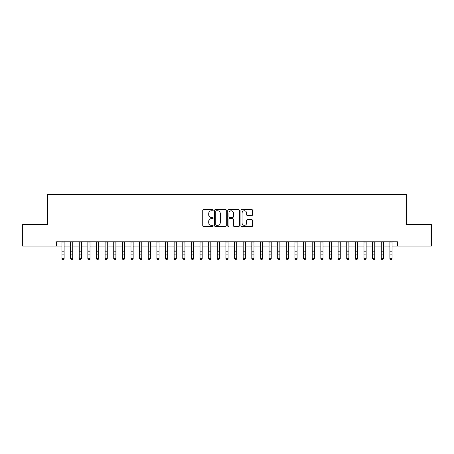 <?xml version="1.0" encoding="UTF-8"?>
<svg xmlns="http://www.w3.org/2000/svg" width="454" height="454" viewBox="0 0 454 454"><rect width="100%" height="100%" fill="white"/><g stroke="black" fill="none" stroke-linecap="round" stroke-linejoin="round"><path stroke-width="0.68" d="M213.193 210.179A0.59 0.59 0 0 0 212.603 209.583L203.602 209.583A0.846 0.846 0 0 0 202.756 210.429L202.756 225.678A0.846 0.846 0 0 0 203.602 226.523L212.603 226.523A0.59 0.59 0 0 0 213.193 225.933A0.59 0.59 0 0 0 212.603 225.337L211.433 225.337A2.713 2.713 0 0 1 208.727 222.63L208.727 221.359A2.713 2.713 0 0 1 211.433 218.646L212.603 218.646A0.59 0.59 0 0 0 213.193 218.056A0.59 0.59 0 0 0 212.603 217.46L211.433 217.46A2.713 2.713 0 0 1 208.727 214.753L208.727 213.482A2.713 2.713 0 0 1 211.433 210.769L212.603 210.769A0.59 0.59 0 0 0 213.193 210.179M251.754 215.554A0.846 0.846 0 0 0 252.6 214.708L252.6 210.429A0.846 0.846 0 0 0 251.754 209.583L241.761 209.583A0.846 0.846 0 0 0 240.915 210.429L240.915 225.678A0.846 0.846 0 0 0 241.761 226.523L251.754 226.523A0.846 0.846 0 0 0 252.6 225.678L252.6 220.508A0.846 0.846 0 0 0 251.754 219.662L247.475 219.662A0.846 0.846 0 0 0 246.63 220.508L246.63 223.073A2.264 2.264 0 0 1 244.366 225.337A2.264 2.264 0 0 1 242.096 223.073L242.096 213.034A2.264 2.264 0 0 1 244.366 210.769A2.264 2.264 0 0 1 246.63 213.034L246.63 214.708A0.846 0.846 0 0 0 247.475 215.554L251.754 215.554M56.568 246.102L22.7 246.102L22.7 224.526L47.511 224.526L47.511 194.323L406.489 194.323L406.489 224.526L431.3 224.526L431.3 246.102L397.432 246.102L397.432 241.783L56.568 241.783L56.568 246.102L61.965 246.102M226.257 210.429A0.846 0.846 0 0 0 225.411 209.583L215.417 209.583A0.846 0.846 0 0 0 214.572 210.429L214.572 225.678A0.846 0.846 0 0 0 215.417 226.523L225.411 226.523A0.846 0.846 0 0 0 226.257 225.678L226.257 210.429M228.589 209.583L238.583 209.583A0.846 0.846 0 0 1 239.428 210.429L239.428 225.678A0.846 0.846 0 0 1 238.583 226.523L234.304 226.523A0.846 0.846 0 0 1 233.458 225.678L233.458 219.492A0.846 0.846 0 0 0 232.613 218.646L229.775 218.646A0.846 0.846 0 0 0 228.929 219.492L228.929 225.933A0.59 0.59 0 0 1 228.334 226.523A0.59 0.59 0 0 1 227.743 225.933L227.743 210.429A0.846 0.846 0 0 1 228.589 209.583M64.122 246.102L70.591 246.102M72.748 246.102L79.223 246.102M81.38 246.102L87.849 246.102M90.011 246.102L96.481 246.102M98.637 246.102L105.112 246.102M107.269 246.102L113.738 246.102M115.895 246.102L122.37 246.102M124.527 246.102L130.996 246.102M133.158 246.102L139.628 246.102M141.784 246.102L148.259 246.102M150.416 246.102L156.885 246.102M159.042 246.102L165.517 246.102M167.674 246.102L174.143 246.102M176.305 246.102L182.775 246.102M184.931 246.102L191.406 246.102M193.563 246.102L200.032 246.102M202.189 246.102L208.664 246.102M210.821 246.102L217.29 246.102M219.447 246.102L225.922 246.102M228.078 246.102L234.553 246.102M236.71 246.102L243.179 246.102M245.336 246.102L251.811 246.102M253.968 246.102L260.437 246.102M262.594 246.102L269.069 246.102M271.225 246.102L277.695 246.102M279.857 246.102L286.326 246.102M288.483 246.102L294.958 246.102M297.115 246.102L303.584 246.102M305.741 246.102L312.216 246.102M314.372 246.102L320.842 246.102M323.004 246.102L329.473 246.102M331.63 246.102L338.105 246.102M340.262 246.102L346.731 246.102M348.888 246.102L355.363 246.102M357.519 246.102L363.989 246.102M366.151 246.102L372.62 246.102M374.777 246.102L381.252 246.102M383.409 246.102L389.878 246.102M392.035 246.102L397.432 246.102M216.348 210.769A0.59 0.59 0 0 0 215.758 211.365L215.758 224.747A0.59 0.59 0 0 0 216.348 225.337L217.579 225.337A2.713 2.713 0 0 0 220.286 222.63L220.286 213.482A2.713 2.713 0 0 0 217.579 210.769L216.348 210.769M233.458 213.079A2.264 2.264 0 0 0 231.194 210.815A2.264 2.264 0 0 0 228.929 213.079L228.929 216.615A0.846 0.846 0 0 0 229.775 217.46L232.613 217.46A0.846 0.846 0 0 0 233.458 216.615L233.458 213.079M64.122 241.783L64.122 258.729L63.475 259.677L62.612 259.484L63.475 259.677M61.965 241.783L61.965 258.247L64.122 258.247L63.475 259.484M62.612 259.677L61.965 258.729L61.965 258.247L62.612 259.484M72.748 241.783L72.748 258.729L72.101 259.677L71.238 259.484L72.101 259.677M70.591 241.783L70.591 258.247L72.748 258.247L72.101 259.484M71.238 259.677L70.591 258.729L70.591 258.247L71.238 259.484M81.38 241.783L81.38 258.729L80.733 259.677L79.87 259.484L80.733 259.677M79.223 241.783L79.223 258.247L81.38 258.247L80.733 259.484M79.87 259.677L79.223 258.729L79.223 258.247L79.87 259.484M90.011 241.783L90.011 258.729L89.364 259.677L88.502 259.484L89.364 259.677M87.849 241.783L87.849 258.247L90.011 258.247L89.364 259.484M88.502 259.677L87.849 258.729L87.849 258.247L88.502 259.484M98.637 241.783L98.637 258.729L97.99 259.677L97.128 259.484L97.99 259.677M96.481 241.783L96.481 258.247L98.637 258.247L97.99 259.484M97.128 259.677L96.481 258.729L96.481 258.247L97.128 259.484M107.269 241.783L107.269 258.729L106.622 259.677L105.759 259.484L106.622 259.677M105.112 241.783L105.112 258.247L107.269 258.247L106.622 259.484M105.759 259.677L105.112 258.729L105.112 258.247L105.759 259.484M115.895 241.783L115.895 258.729L115.248 259.677L114.385 259.484L115.248 259.677M113.738 241.783L113.738 258.247L115.895 258.247L115.248 259.484M114.385 259.677L113.738 258.729L113.738 258.247L114.385 259.484M124.527 241.783L124.527 258.729L123.88 259.677L123.017 259.484L123.88 259.677M122.37 241.783L122.37 258.247L124.527 258.247L123.88 259.484M123.017 259.677L122.37 258.729L122.37 258.247L123.017 259.484M133.158 241.783L133.158 258.729L132.511 259.677L131.643 259.484L132.511 259.677M130.996 241.783L130.996 258.247L133.158 258.247L132.511 259.484M131.643 259.677L130.996 258.729L130.996 258.247L131.643 259.484M141.784 241.783L141.784 258.729L141.137 259.677L140.275 259.484L141.137 259.677M139.628 241.783L139.628 258.247L141.784 258.247L141.137 259.484M140.275 259.677L139.628 258.729L139.628 258.247L140.275 259.484M150.416 241.783L150.416 258.729L149.769 259.677L148.906 259.484L149.769 259.677M148.259 241.783L148.259 258.247L150.416 258.247L149.769 259.484M148.906 259.677L148.259 258.729L148.259 258.247L148.906 259.484M159.042 241.783L159.042 258.729L158.395 259.677L157.532 259.484L158.395 259.677M156.885 241.783L156.885 258.247L159.042 258.247L158.395 259.484M157.532 259.677L156.885 258.729L156.885 258.247L157.532 259.484M167.674 241.783L167.674 258.729L167.027 259.677L166.164 259.484L167.027 259.677M165.517 241.783L165.517 258.247L167.674 258.247L167.027 259.484M166.164 259.677L165.517 258.729L165.517 258.247L166.164 259.484M176.305 241.783L176.305 258.729L175.653 259.677L174.79 259.484L175.653 259.677M174.143 241.783L174.143 258.247L176.305 258.247L175.653 259.484M174.79 259.677L174.143 258.729L174.143 258.247L174.79 259.484M184.931 241.783L184.931 258.729L184.284 259.677L183.422 259.484L184.284 259.677M182.775 241.783L182.775 258.247L184.931 258.247L184.284 259.484M183.422 259.677L182.775 258.729L182.775 258.247L183.422 259.484M193.563 241.783L193.563 258.729L192.916 259.677L192.053 259.484L192.916 259.677M191.406 241.783L191.406 258.247L193.563 258.247L192.916 259.484M192.053 259.677L191.406 258.729L191.406 258.247L192.053 259.484M202.189 241.783L202.189 258.729L201.542 259.677L200.679 259.484L201.542 259.677M200.032 241.783L200.032 258.247L202.189 258.247L201.542 259.484M200.679 259.677L200.032 258.729L200.032 258.247L200.679 259.484M210.821 241.783L210.821 258.729L210.174 259.677L209.311 259.484L210.174 259.677M208.664 241.783L208.664 258.247L210.821 258.247L210.174 259.484M209.311 259.677L208.664 258.729L208.664 258.247L209.311 259.484M219.447 241.783L219.447 258.729L218.8 259.677L217.937 259.484L218.8 259.677M217.29 241.783L217.29 258.247L219.447 258.247L218.8 259.484M217.937 259.677L217.29 258.729L217.29 258.247L217.937 259.484M228.078 241.783L228.078 258.729L227.431 259.677L226.569 259.484L227.431 259.677M225.922 241.783L225.922 258.247L228.078 258.247L227.431 259.484M226.569 259.677L225.922 258.729L225.922 258.247L226.569 259.484M236.71 241.783L236.71 258.729L236.063 259.677L235.2 259.484L236.063 259.677M234.553 241.783L234.553 258.247L236.71 258.247L236.063 259.484M235.2 259.677L234.553 258.729L234.553 258.247L235.2 259.484M245.336 241.783L245.336 258.729L244.689 259.677L243.826 259.484L244.689 259.677M243.179 241.783L243.179 258.247L245.336 258.247L244.689 259.484M243.826 259.677L243.179 258.729L243.179 258.247L243.826 259.484M253.968 241.783L253.968 258.729L253.321 259.677L252.458 259.484L253.321 259.677M251.811 241.783L251.811 258.247L253.968 258.247L253.321 259.484M252.458 259.677L251.811 258.729L251.811 258.247L252.458 259.484M262.594 241.783L262.594 258.729L261.947 259.677L261.084 259.484L261.947 259.677M260.437 241.783L260.437 258.247L262.594 258.247L261.947 259.484M261.084 259.677L260.437 258.729L260.437 258.247L261.084 259.484M271.225 241.783L271.225 258.729L270.578 259.677L269.716 259.484L270.578 259.677M269.069 241.783L269.069 258.247L271.225 258.247L270.578 259.484M269.716 259.677L269.069 258.729L269.069 258.247L269.716 259.484M279.857 241.783L279.857 258.729L279.21 259.677L278.347 259.484L279.21 259.677M277.695 241.783L277.695 258.247L279.857 258.247L279.21 259.484M278.347 259.677L277.695 258.729L277.695 258.247L278.347 259.484M288.483 241.783L288.483 258.729L287.836 259.677L286.973 259.484L287.836 259.677M286.326 241.783L286.326 258.247L288.483 258.247L287.836 259.484M286.973 259.677L286.326 258.729L286.326 258.247L286.973 259.484M297.115 241.783L297.115 258.729L296.468 259.677L295.605 259.484L296.468 259.677M294.958 241.783L294.958 258.247L297.115 258.247L296.468 259.484M295.605 259.677L294.958 258.729L294.958 258.247L295.605 259.484M305.741 241.783L305.741 258.729L305.094 259.677L304.231 259.484L305.094 259.677M303.584 241.783L303.584 258.247L305.741 258.247L305.094 259.484M304.231 259.677L303.584 258.729L303.584 258.247L304.231 259.484M314.372 241.783L314.372 258.729L313.725 259.677L312.863 259.484L313.725 259.677M312.216 241.783L312.216 258.247L314.372 258.247L313.725 259.484M312.863 259.677L312.216 258.729L312.216 258.247L312.863 259.484M323.004 241.783L323.004 258.729L322.357 259.677L321.489 259.484L322.357 259.677M320.842 241.783L320.842 258.247L323.004 258.247L322.357 259.484M321.489 259.677L320.842 258.729L320.842 258.247L321.489 259.484M331.63 241.783L331.63 258.729L330.983 259.677L330.12 259.484L330.983 259.677M329.473 241.783L329.473 258.247L331.63 258.247L330.983 259.484M330.12 259.677L329.473 258.729L329.473 258.247L330.12 259.484M340.262 241.783L340.262 258.729L339.615 259.677L338.752 259.484L339.615 259.677M338.105 241.783L338.105 258.247L340.262 258.247L339.615 259.484M338.752 259.677L338.105 258.729L338.105 258.247L338.752 259.484M348.888 241.783L348.888 258.729L348.241 259.677L347.378 259.484L348.241 259.677M346.731 241.783L346.731 258.247L348.888 258.247L348.241 259.484M347.378 259.677L346.731 258.729L346.731 258.247L347.378 259.484M357.519 241.783L357.519 258.729L356.872 259.677L356.01 259.484L356.872 259.677M355.363 241.783L355.363 258.247L357.519 258.247L356.872 259.484M356.01 259.677L355.363 258.729L355.363 258.247L356.01 259.484M366.151 241.783L366.151 258.729L365.498 259.677L364.636 259.484L365.498 259.677M363.989 241.783L363.989 258.247L366.151 258.247L365.498 259.484M364.636 259.677L363.989 258.729L363.989 258.247L364.636 259.484M374.777 241.783L374.777 258.729L374.13 259.677L373.267 259.484L374.13 259.677M372.62 241.783L372.62 258.247L374.777 258.247L374.13 259.484M373.267 259.677L372.62 258.729L372.62 258.247L373.267 259.484M383.409 241.783L383.409 258.729L382.762 259.677L381.899 259.484L382.762 259.677M381.252 241.783L381.252 258.247L383.409 258.247L382.762 259.484M381.899 259.677L381.252 258.729L381.252 258.247L381.899 259.484M392.035 241.783L392.035 258.729L391.388 259.677L390.525 259.484L391.388 259.677M389.878 241.783L389.878 258.247L392.035 258.247L391.388 259.484M390.525 259.677L389.878 258.729L389.878 258.247L390.525 259.484M64.122 251.176L61.965 251.176M64.122 254.132L61.965 254.132M64.122 242.067L61.965 242.067M72.748 251.176L70.591 251.176M72.748 254.132L70.591 254.132M72.748 242.067L70.591 242.067M81.38 251.176L79.223 251.176M81.38 254.132L79.223 254.132M81.38 242.067L79.223 242.067M90.011 251.176L87.849 251.176M90.011 254.132L87.849 254.132M90.011 242.067L87.849 242.067M98.637 251.176L96.481 251.176M98.637 254.132L96.481 254.132M98.637 242.067L96.481 242.067M107.269 251.176L105.112 251.176M107.269 254.132L105.112 254.132M107.269 242.067L105.112 242.067M115.895 251.176L113.738 251.176M115.895 254.132L113.738 254.132M115.895 242.067L113.738 242.067M124.527 251.176L122.37 251.176M124.527 254.132L122.37 254.132M124.527 242.067L122.37 242.067M133.158 251.176L130.996 251.176M133.158 254.132L130.996 254.132M133.158 242.067L130.996 242.067M141.784 251.176L139.628 251.176M141.784 254.132L139.628 254.132M141.784 242.067L139.628 242.067M150.416 251.176L148.259 251.176M150.416 254.132L148.259 254.132M150.416 242.067L148.259 242.067M159.042 251.176L156.885 251.176M159.042 254.132L156.885 254.132M159.042 242.067L156.885 242.067M167.674 251.176L165.517 251.176M167.674 254.132L165.517 254.132M167.674 242.067L165.517 242.067M176.305 251.176L174.143 251.176M176.305 254.132L174.143 254.132M176.305 242.067L174.143 242.067M184.931 251.176L182.775 251.176M184.931 254.132L182.775 254.132M184.931 242.067L182.775 242.067M193.563 251.176L191.406 251.176M193.563 254.132L191.406 254.132M193.563 242.067L191.406 242.067M202.189 251.176L200.032 251.176M202.189 254.132L200.032 254.132M202.189 242.067L200.032 242.067M210.821 251.176L208.664 251.176M210.821 254.132L208.664 254.132M210.821 242.067L208.664 242.067M219.447 251.176L217.29 251.176M219.447 254.132L217.29 254.132M219.447 242.067L217.29 242.067M228.078 251.176L225.922 251.176M228.078 254.132L225.922 254.132M228.078 242.067L225.922 242.067M236.71 251.176L234.553 251.176M236.71 254.132L234.553 254.132M236.71 242.067L234.553 242.067M245.336 251.176L243.179 251.176M245.336 254.132L243.179 254.132M245.336 242.067L243.179 242.067M253.968 251.176L251.811 251.176M253.968 254.132L251.811 254.132M253.968 242.067L251.811 242.067M262.594 251.176L260.437 251.176M262.594 254.132L260.437 254.132M262.594 242.067L260.437 242.067M271.225 251.176L269.069 251.176M271.225 254.132L269.069 254.132M271.225 242.067L269.069 242.067M279.857 251.176L277.695 251.176M279.857 254.132L277.695 254.132M279.857 242.067L277.695 242.067M288.483 251.176L286.326 251.176M288.483 254.132L286.326 254.132M288.483 242.067L286.326 242.067M297.115 251.176L294.958 251.176M297.115 254.132L294.958 254.132M297.115 242.067L294.958 242.067M305.741 251.176L303.584 251.176M305.741 254.132L303.584 254.132M305.741 242.067L303.584 242.067M314.372 251.176L312.216 251.176M314.372 254.132L312.216 254.132M314.372 242.067L312.216 242.067M323.004 251.176L320.842 251.176M323.004 254.132L320.842 254.132M323.004 242.067L320.842 242.067M331.63 251.176L329.473 251.176M331.63 254.132L329.473 254.132M331.63 242.067L329.473 242.067M340.262 251.176L338.105 251.176M340.262 254.132L338.105 254.132M340.262 242.067L338.105 242.067M348.888 251.176L346.731 251.176M348.888 254.132L346.731 254.132M348.888 242.067L346.731 242.067M357.519 251.176L355.363 251.176M357.519 254.132L355.363 254.132M357.519 242.067L355.363 242.067M366.151 251.176L363.989 251.176M366.151 254.132L363.989 254.132M366.151 242.067L363.989 242.067M374.777 251.176L372.62 251.176M374.777 254.132L372.62 254.132M374.777 242.067L372.62 242.067M383.409 251.176L381.252 251.176M383.409 254.132L381.252 254.132M383.409 242.067L381.252 242.067M392.035 251.176L389.878 251.176M392.035 254.132L389.878 254.132M392.035 242.067L389.878 242.067"/></g></svg>
